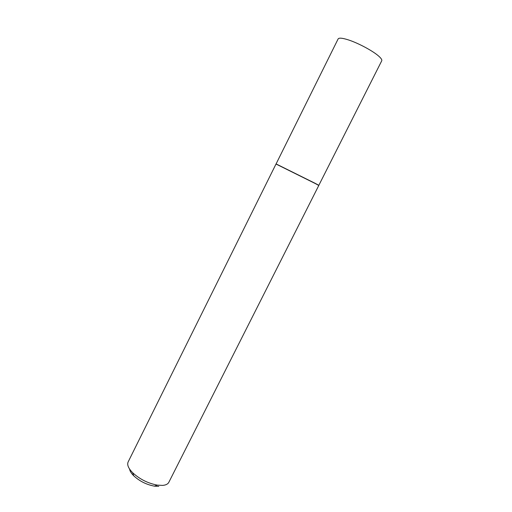 <?xml version="1.0" encoding="UTF-8"?>
<svg xmlns="http://www.w3.org/2000/svg" width="512" height="512" viewBox="0 0 512 512"><rect width="100%" height="100%" fill="white"/><g stroke="black" fill="none" stroke-linecap="round" stroke-linejoin="round"><path stroke-width="0.77" d="M315.021 183.251L318.829 185.325L381.741 60.794C382.157 59.904 381.242 58.438 379.002 56.397C373.389 51.187 358.362 43.085 348.294 39.872C342.323 37.971 338.931 37.664 338.118 38.95L276.09 163.923L315.021 183.251M314.976 183.386L318.79 185.459L168.826 482.31C167.891 484.09 165.837 485.12 162.65 485.395L157.414 485.139C148.013 483.347 139.776 479.226 132.71 472.768C128.416 468.39 126.893 464.781 128.141 461.939L276.006 164.032L314.976 183.386M158.778 486.355L154.381 486.144C146.515 484.659 139.629 481.21 133.728 475.802C131.258 473.331 129.869 471.072 129.555 469.018M154.381 486.144L157.414 485.139M133.728 475.802L132.71 472.768"/></g></svg>
